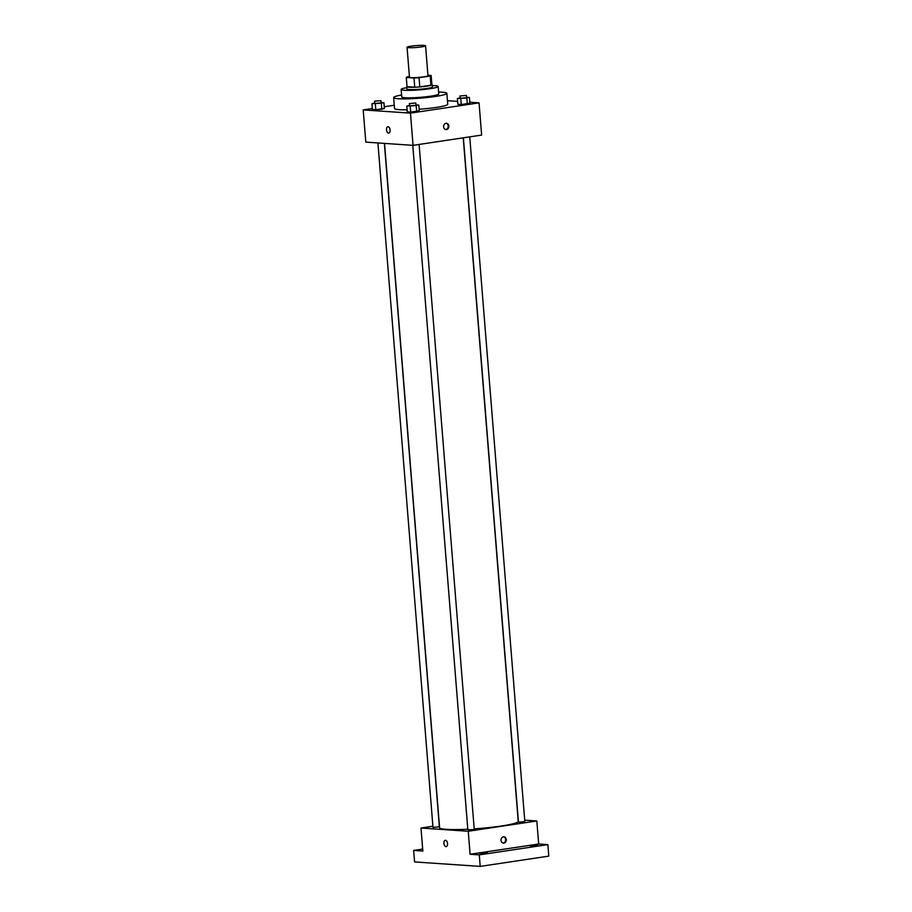 <?xml version="1.0" encoding="UTF-8"?>
<svg xmlns="http://www.w3.org/2000/svg" width="912" height="912" viewBox="0 0 912 912"><rect width="100%" height="100%" fill="white"/><g stroke="black" fill="none" stroke-linecap="round" stroke-linejoin="round"><path stroke-width="1.37" d="M421.561 46.888A9.28 0.935 175.4 0 1 412.042 47.709A9.28 0.935 175.4 0 1 407.06 47.276A9.28 0.935 175.4 0 1 416.237 45.6A9.28 0.935 175.4 0 1 425.562 45.794A9.28 0.935 175.4 0 1 421.561 46.888M425.562 45.794L427.979 75.719A9.28 0.935 175.4 0 1 423.966 76.813A9.28 0.935 175.4 0 1 414.447 77.634A9.28 0.935 175.4 0 1 409.465 77.201L407.06 47.276M419.782 86.902A12.472 1.265 175.4 0 1 414.743 87.21L407.037 86.686L406.296 77.474A12.472 1.265 175.4 0 1 406.296 77.463L414.002 77.999A12.472 1.265 175.4 0 0 419.041 77.702L419.782 86.902L430.954 85.226A12.472 1.265 175.4 0 0 431.889 84.668A12.472 1.265 175.4 0 1 431.889 84.668L431.148 75.479A12.472 1.265 175.4 0 0 431.148 75.434L427.933 75.217M409.42 76.562L407.219 76.893A12.472 1.265 175.4 0 0 406.296 77.463L407.037 86.663A12.472 1.265 175.4 0 1 407.037 86.64A12.472 1.265 175.4 0 0 407.037 86.686M419.041 77.702L430.213 76.027A12.472 1.265 175.4 0 0 431.148 75.457L431.889 84.668M414.743 87.21L414.002 77.999M430.954 85.226L430.213 76.027M407.014 86.389A12.768 1.288 -4.6 0 0 406.741 86.686A12.768 1.288 -4.6 0 0 408.986 87.233A12.768 1.288 -4.6 0 0 423.293 86.594A12.768 1.288 -4.6 0 0 432.185 84.645A12.768 1.288 -4.6 0 0 431.866 84.394M432.185 84.645L432.368 86.948A12.768 1.288 175.4 0 1 426.862 88.453A12.768 1.288 175.4 0 1 409.169 89.536A12.768 1.288 175.4 0 1 406.923 88.988L406.741 86.686M406.809 87.632A18.571 1.881 -4.6 0 0 401.143 89.456A18.571 1.881 -4.6 0 0 404.404 90.254A18.571 1.881 -4.6 0 0 425.22 89.319A18.571 1.881 -4.6 0 0 438.159 86.48A18.571 1.881 -4.6 0 0 432.265 85.58M401.143 89.456L401.736 96.934A18.571 1.881 -4.6 0 0 405.008 97.732A18.571 1.881 -4.6 0 0 425.813 96.797A18.571 1.881 -4.6 0 0 438.752 93.959L438.159 86.48M401.588 95.008A26.687 2.702 -4.6 0 0 393.642 97.584A26.687 2.702 -4.6 0 0 398.339 98.724A26.687 2.702 -4.6 0 0 428.252 97.39A26.687 2.702 -4.6 0 0 446.857 93.309A26.687 2.702 -4.6 0 0 438.604 92.021M407.094 109.793A26.687 2.702 175.4 0 1 399.217 109.657A26.687 2.702 175.4 0 1 394.52 108.517L393.642 97.584M446.857 93.309L447.735 104.242A26.687 2.702 175.4 0 1 436.221 107.411A26.687 2.702 175.4 0 1 419.121 109.235M374.695 102.976L371.936 103.751L372.404 109.508L375.812 109.736L384.385 108.46L383.929 102.703L381.091 102.509M394.258 105.256L384.248 106.75M372.324 108.539L363.204 109.907L410.457 113.122L479.051 102.851L469.771 102.224M457.63 101.392L447.45 100.696M409.556 105.359L406.798 106.123L407.265 111.88L410.674 112.119L419.246 110.831L418.79 105.074L415.952 104.88M460.161 97.778L457.402 98.553L457.87 104.299L461.278 104.538L469.851 103.25L469.395 97.493L466.556 97.31M363.204 109.907L365.803 142.124L413.056 145.35L410.457 113.122M390.119 130.051A3.192 1.778 81.5 0 1 388.786 133.084A3.192 1.778 81.5 0 1 386.551 130.188A3.192 1.778 81.5 0 1 387.839 126.768A3.192 1.778 81.5 0 1 390.119 130.051M413.056 145.35L481.639 135.079L479.051 102.851M446.492 129.572A3.192 2.633 -86.1 0 1 443.608 126.221A3.192 2.633 -86.1 0 1 448.864 126.301A3.192 2.633 -86.1 0 1 446.492 129.572M446.116 123.223A3.192 2.633 -86.1 0 1 445.694 129.538M388.786 133.084A3.192 1.778 81.5 0 1 386.551 130.188A3.192 1.778 81.5 0 1 387.839 126.768M463.239 137.837L518.233 821.336A39.455 3.99 175.4 0 1 501.224 826.021A39.455 3.99 175.4 0 1 474.194 828.848M467.799 829.225A39.455 3.99 175.4 0 1 439.573 827.663L384.522 143.401M463.387 137.815L518.449 822.157L524.833 821.644L469.737 136.857M384.374 143.401L439.367 826.853L432.983 827.366L377.91 142.956M419.132 144.438L474.229 829.225L472.849 829.601L467.845 829.738L412.783 145.327M432.892 826.249L420.991 828.028L468.244 831.254L536.826 820.971L524.708 820.15M468.244 831.254L470.09 854.27L479.279 854.886L480.202 866.4L414.572 861.931L413.649 850.417L422.837 851.044L420.991 828.028M447.53 843.577A3.192 1.778 81.5 0 1 446.196 846.61A3.192 1.778 81.5 0 1 443.962 843.714A3.192 1.778 81.5 0 1 445.25 840.294A3.192 1.778 81.5 0 1 447.53 843.577M480.202 866.4L548.796 856.129L547.873 844.615L538.684 843.999L536.826 820.971M470.09 854.27L538.684 843.999M503.903 843.087A3.192 2.633 -86.1 0 1 501.019 839.747A3.192 2.633 -86.1 0 1 506.274 839.815A3.192 2.633 -86.1 0 1 503.903 843.087M503.527 836.737A3.192 2.633 -86.1 0 1 503.093 843.064M446.196 846.61A3.192 1.778 81.5 0 1 443.962 843.714A3.192 1.778 81.5 0 1 445.25 840.294M422.678 849.072L413.649 850.417M487.339 852.754L479.951 853.575L487.339 852.754M537.943 845.173L530.556 846.005L537.943 845.173M479.279 854.886L547.873 844.615M457.402 98.553L469.395 97.493M466.408 95.464L466.591 97.766L465.211 98.143L460.207 98.279L460.024 95.977L466.408 95.464L460.024 95.977M457.87 104.299L461.278 104.538L460.811 98.781M461.278 104.538L467.275 104.014L466.807 98.257M467.275 104.014L469.851 103.25M406.798 106.123L418.79 105.074M415.804 103.045L415.986 105.347L414.607 105.724L409.602 105.86L409.42 103.558L415.804 103.045L409.42 103.558M407.265 111.88L410.674 112.119L410.218 106.362M410.674 112.119L416.67 111.595L416.203 105.838M416.67 111.595L419.246 110.831M371.936 103.751L383.929 102.703M380.942 100.673L381.125 102.965L379.745 103.352L374.741 103.489L374.558 101.186L380.942 100.673L374.558 101.186M372.404 109.508L375.812 109.736L375.345 103.991M375.812 109.736L381.809 109.212L381.341 103.455M381.809 109.212L384.385 108.46"/></g></svg>
